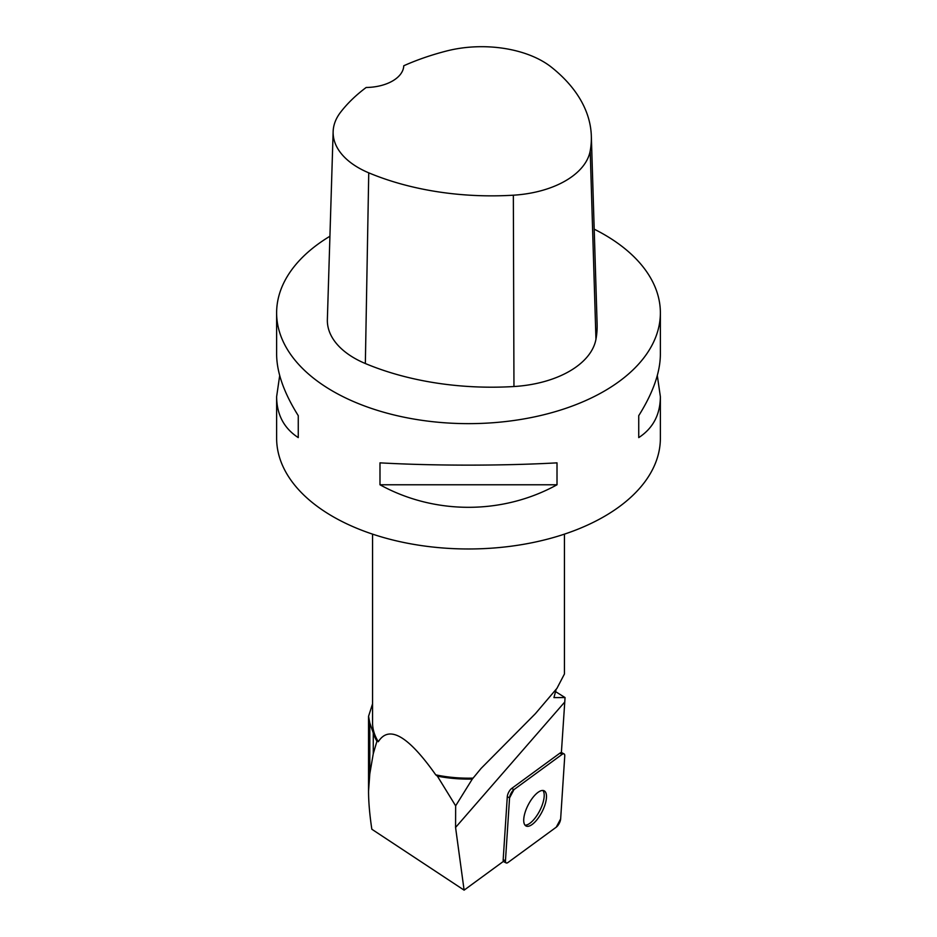 <?xml version="1.0" encoding="UTF-8"?>
<svg xmlns="http://www.w3.org/2000/svg" width="937" height="937" viewBox="0 0 937 937"><rect width="100%" height="100%" fill="white"/><g stroke="black" fill="none" stroke-linecap="round" stroke-linejoin="round"><path stroke-width="1.41" d="M509.564 797.867L505.453 860.81A6.09 2.378 117.3 0 0 506.156 862.93A6.09 2.378 117.3 0 0 508.053 862.45L556.25 827.184A6.09 2.378 117.3 0 0 560.642 818.95L564.753 755.995A6.09 2.378 117.3 0 0 564.051 753.875A6.09 2.378 117.3 0 0 562.153 754.355L513.944 789.633A6.09 2.378 117.3 0 0 509.564 797.867L507.292 796.684L503.181 859.639A6.09 2.378 117.3 0 0 503.462 861.349L464.108 890.15L455.569 827.453L455.651 805.832L472.295 779.069A96.71 55.833 180 0 1 437.38 776.141L455.651 805.832M541.68 812.531A19.782 7.742 117.3 0 0 544.174 790.816A19.782 7.742 117.3 0 0 528.222 804.86A19.782 7.742 117.3 0 0 526.032 825.989A19.782 7.742 117.3 0 0 541.68 812.531M464.108 890.15L371.837 829.233C369.647 814.628 368.557 801.92 368.546 791.133L369.799 773.892L373.266 753.711L376.932 741.237A96.71 55.833 180 0 1 373.266 732.968L369.799 722.907L368.557 716.29L372.563 703.828M376.932 741.237L378.325 741.706C389.019 724.734 408.169 735.779 435.752 774.852A95.937 55.388 -0 0 0 473.091 778.12L472.295 779.069M372.563 534.137L372.563 722.79A95.937 55.388 -0 0 0 378.325 741.706M555.489 691.576L565.058 697.573L553.943 697.608L556.098 689.55M507.292 796.684A6.09 2.378 117.3 0 1 511.672 788.45L559.869 753.184A6.09 2.378 117.3 0 1 561.38 752.598L565.058 697.573M435.752 774.852L437.38 776.141M564.437 534.137L564.437 673.996L556.953 688.332L535.402 713.654L481.091 768.41L473.091 778.12M657.306 375.526L660.374 396.691L660.374 438.2A191.874 110.777 180 0 1 557.773 536.257A191.874 110.777 180 0 1 359.691 529.44A191.874 110.777 180 0 1 276.626 438.2L276.626 396.691L279.695 375.526M594.199 229.167A191.874 110.777 180 0 1 604.178 234.531A191.874 110.777 180 0 1 660.374 312.864A191.874 110.777 180 0 1 468.5 423.641A191.874 110.777 180 0 1 276.626 312.864A191.874 110.777 180 0 1 329.929 236.241M379.989 484.78L379.989 462.855C434.452 465.888 502.548 465.888 557.011 462.855L557.011 484.78C502.548 514.823 434.452 514.823 379.989 484.78L557.011 484.78M660.374 396.691C660.234 414.658 653.019 428.291 638.741 437.602L638.741 415.665C653.019 392.896 660.234 372.457 660.374 354.362L660.374 312.864M276.626 312.864L276.626 354.362C276.766 372.457 283.981 392.896 298.259 415.665L298.259 437.602C283.981 428.291 276.766 414.658 276.626 396.691M591.329 136.017L597.115 323.956A214.901 124.071 180 0 1 595.955 339.253A92.095 53.175 180 0 1 513.956 386.524A214.901 124.071 180 0 1 365.348 363.533A92.095 53.175 180 0 1 327.364 319.564L333.139 131.613A86.321 49.837 180 0 1 340.553 112.276A209.115 120.732 180 0 1 366.168 87.481A38.37 22.16 180 0 0 403.753 65.766A209.115 120.732 180 0 1 446.48 51.02A86.321 49.837 180 0 1 551.518 67.265A209.115 120.732 180 0 1 591.329 136.017A209.115 120.732 180 0 1 590.205 150.904A86.321 49.837 180 0 1 513.347 195.201A209.115 120.732 180 0 1 368.745 172.83A86.321 49.837 180 0 1 333.139 131.613M638.741 415.665L638.741 437.602M298.259 437.602L298.259 415.665M525.013 825.157A19.782 7.742 117.3 0 0 539.396 811.36A19.782 7.742 117.3 0 0 542.91 790.477M564.753 756.007C564.765 753.793 563.898 753.254 562.141 754.367L513.968 789.61L509.564 797.891L505.453 860.798C505.441 863.012 506.308 863.563 508.065 862.438L556.238 827.195L560.642 818.926L564.753 756.007M503.181 859.639L505.453 860.81M511.672 788.45L513.944 789.633M562.153 754.355L559.869 753.184M564.683 702.094L455.569 827.453M590.205 150.904L595.955 339.253M513.347 195.201L513.956 386.524M368.745 172.83L365.348 363.533M373.266 753.711L373.266 732.968M369.799 773.892L369.799 722.907M561.392 752.505L564.051 753.875M503.31 861.466L506.156 862.93M368.546 791.133L368.546 716.29"/></g></svg>
